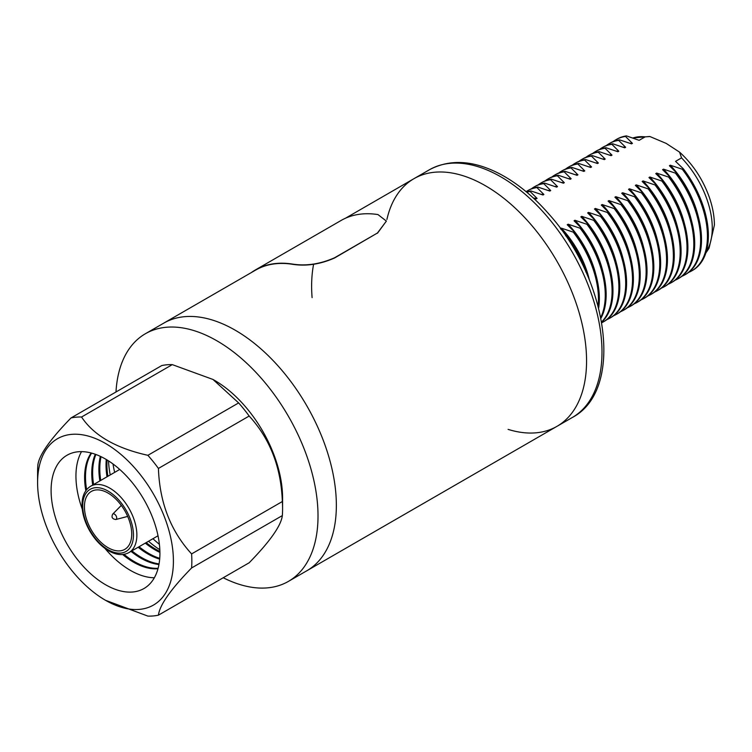 <?xml version="1.0" encoding="UTF-8"?>
<svg xmlns="http://www.w3.org/2000/svg" width="752" height="752" viewBox="0 0 752 752"><rect width="100%" height="100%" fill="white"/><g stroke="black" fill="none" stroke-linecap="round" stroke-linejoin="round"><path stroke-width="1.13" d="M115.987 391.989A142.993 82.56 60 0 1 145.409 333.728A142.993 82.56 60 0 1 216.905 340.806A142.993 82.56 60 0 1 310.322 466.813A142.993 82.56 60 0 1 288.401 581.399L306.741 570.815A142.993 82.56 -120 0 0 306.741 405.695A142.993 82.56 -120 0 0 163.748 323.134A142.993 82.56 60 0 1 235.244 330.222A142.993 82.56 60 0 1 328.662 456.229A142.993 82.56 60 0 1 306.741 570.815L556.95 426.356A142.993 82.56 -120 0 0 556.95 261.235A142.993 82.56 -120 0 0 413.957 178.675A142.993 82.56 60 0 1 556.95 261.235A142.993 82.56 60 0 1 556.95 426.356A142.993 82.56 60 0 1 508.089 429.373M706.231 251.76A69.193 39.95 -120 0 0 712.266 228.063A69.193 39.95 -120 0 0 681.547 157.882L675.55 161.351L683.211 168.674A75.736 43.729 60 0 1 692.695 270.316L691.755 270.87A75.736 43.729 60 0 1 688.672 272.374M565.645 235.818L566.472 236.081A75.736 43.729 60 0 1 586.015 272.224M566.472 236.081L567.365 235.564A75.736 43.729 60 0 1 589.568 280.524M560.531 228.589L561.312 228.138A69.579 40.176 60 0 1 589.051 278.578M561.312 228.138L573.278 232.142A75.736 43.729 60 0 1 598.103 305.97M573.278 232.142L574.171 231.625A75.736 43.729 60 0 1 598.658 308.094M574.171 231.625L567.234 224.716L568.127 224.209A69.579 40.176 60 0 1 595.857 274.649M568.127 224.209L580.093 228.213A75.736 43.729 60 0 1 600.782 317.372M580.093 228.213L580.986 227.696A75.736 43.729 60 0 1 600.951 318.256M534.352 198.265A69.579 40.176 60 0 1 537.078 198.415L536.185 198.932L533.168 197.851M580.986 227.696L574.049 220.787L574.932 220.27A69.579 40.176 60 0 1 602.672 270.711M574.932 220.27L586.908 224.275A75.736 43.729 60 0 1 601.638 321.903M586.908 224.275L587.801 223.767A75.736 43.729 60 0 1 601.685 322.194M526.532 192.023A75.736 43.729 60 0 1 531.025 190.989L542.991 194.994L543.884 194.477A69.579 40.176 60 0 0 541.158 194.336M587.801 223.767L580.854 216.858L581.747 216.341A69.579 40.176 60 0 1 609.487 266.781M581.747 216.341L593.713 220.345A75.736 43.729 60 0 1 603.198 321.988A75.736 43.729 60 0 1 601.788 322.749M593.713 220.345L594.606 219.828A75.736 43.729 60 0 1 604.091 321.48L603.198 321.988M526.099 191.657A75.736 43.729 60 0 1 527.462 190.811L528.355 190.294A75.736 43.729 60 0 1 537.84 187.06L549.806 191.064L550.699 190.547A69.579 40.176 60 0 0 547.973 190.397M594.606 219.828L587.669 212.919L588.562 212.402A69.579 40.176 60 0 1 616.292 262.852M588.562 212.402L600.528 216.416A75.736 43.729 60 0 1 610.013 318.058A75.736 43.729 60 0 1 606.939 319.562M600.528 216.416L601.421 215.899A75.736 43.729 60 0 1 610.906 317.541L610.013 318.058M531.429 188.78A75.736 43.729 60 0 1 534.277 186.872L535.17 186.355A75.736 43.729 60 0 1 544.655 183.121L556.621 187.126L557.514 186.618A69.579 40.176 60 0 0 554.788 186.468M601.421 215.899L594.475 208.99L595.368 208.473A69.579 40.176 60 0 1 623.107 258.914M595.368 208.473L607.334 212.478A75.736 43.729 60 0 1 616.828 314.129A75.736 43.729 60 0 1 613.745 315.633M607.334 212.478L608.227 211.97A75.736 43.729 60 0 1 617.712 313.612L616.828 314.129M538.244 184.851A75.736 43.729 60 0 1 541.083 182.943L541.976 182.426A75.736 43.729 60 0 1 551.46 179.192L563.427 183.197L564.32 182.68A69.579 40.176 60 0 0 561.594 182.539M608.227 211.97L601.29 205.052L602.183 204.544A69.579 40.176 60 0 1 629.913 254.984M602.183 204.544L614.149 208.548A75.736 43.729 60 0 1 623.634 310.191A75.736 43.729 60 0 1 620.56 311.704M614.149 208.548L615.042 208.031A75.736 43.729 60 0 1 624.527 309.674L623.634 310.191M545.05 180.922A75.736 43.729 60 0 1 547.898 179.014L548.791 178.497A75.736 43.729 60 0 1 558.275 175.254L570.242 179.267L571.135 178.75A69.579 40.176 60 0 0 568.409 178.6M615.042 208.031L608.105 201.122L608.998 200.605A69.579 40.176 60 0 1 636.728 251.046M608.998 200.605L620.964 204.619A75.736 43.729 60 0 1 630.449 306.261A75.736 43.729 60 0 1 627.375 307.765M620.964 204.619L621.857 204.102A75.736 43.729 60 0 1 631.342 305.744L630.449 306.261M551.865 176.983A75.736 43.729 60 0 1 554.713 175.075L555.596 174.558A75.736 43.729 60 0 1 565.09 171.324L577.057 175.329L577.95 174.821A69.579 40.176 60 0 0 575.224 174.671M621.857 204.102L614.91 197.193L615.803 196.676A69.579 40.176 60 0 1 643.543 247.117M615.803 196.676L627.77 200.681A75.736 43.729 60 0 1 637.254 302.332A75.736 43.729 60 0 1 634.18 303.836M627.77 200.681L628.663 200.164A75.736 43.729 60 0 1 638.147 301.815L637.254 302.332M558.68 173.054A75.736 43.729 60 0 1 561.518 171.146L562.411 170.629A75.736 43.729 60 0 1 571.896 167.395L583.862 171.4L584.755 170.883A69.579 40.176 60 0 0 582.029 170.732M628.663 200.164L621.725 193.255L622.618 192.747A69.579 40.176 60 0 1 650.348 243.187M622.618 192.747L634.585 196.751A75.736 43.729 60 0 1 644.069 298.394A75.736 43.729 60 0 1 640.995 299.907M634.585 196.751L635.478 196.234A75.736 43.729 60 0 1 644.962 297.877L644.069 298.394M565.485 169.125A75.736 43.729 60 0 1 568.333 167.207L569.226 166.7A75.736 43.729 60 0 1 578.711 163.457L590.677 167.47L591.57 166.953A69.579 40.176 60 0 0 588.844 166.803M635.478 196.234L628.54 189.325L629.433 188.808A69.579 40.176 60 0 1 657.163 239.249M629.433 188.808L641.4 192.822A75.736 43.729 60 0 1 650.884 294.464A75.736 43.729 60 0 1 647.81 295.968M641.4 192.822L642.293 192.305A75.736 43.729 60 0 1 651.777 293.947L650.884 294.464M572.3 165.186A75.736 43.729 60 0 1 575.139 163.278L576.032 162.761A75.736 43.729 60 0 1 585.517 159.527L597.492 163.532L598.376 163.015A69.579 40.176 60 0 0 595.659 162.874M642.293 192.305L635.346 185.396L636.239 184.879A69.579 40.176 60 0 1 663.978 235.32M636.239 184.879L648.205 188.884A75.736 43.729 60 0 1 657.69 290.526A75.736 43.729 60 0 1 654.616 292.039M648.205 188.884L649.098 188.367A75.736 43.729 60 0 1 658.583 290.018L657.69 290.526M579.115 161.257A75.736 43.729 60 0 1 581.954 159.349L582.847 158.832A75.736 43.729 60 0 1 592.332 155.598L604.298 159.603L605.191 159.086A69.579 40.176 60 0 0 602.465 158.935M649.098 188.367L642.161 181.458L643.054 180.941A69.579 40.176 60 0 1 670.784 231.39M643.054 180.941L655.02 184.954A75.736 43.729 60 0 1 664.505 286.597A75.736 43.729 60 0 1 661.431 288.11M655.02 184.954L655.913 184.437A75.736 43.729 60 0 1 665.398 286.08L664.505 286.597M585.921 157.328A75.736 43.729 60 0 1 588.769 155.41L589.662 154.903A75.736 43.729 60 0 1 599.147 151.66L611.113 155.673L612.006 155.156A69.579 40.176 60 0 0 609.28 155.006M655.913 184.437L648.976 177.528L649.86 177.011A69.579 40.176 60 0 1 677.599 227.452M649.86 177.011L661.835 181.016A75.736 43.729 60 0 1 671.32 282.667A75.736 43.729 60 0 1 668.237 284.171M661.835 181.016L662.728 180.508A75.736 43.729 60 0 1 672.213 282.15L671.32 282.667M592.736 153.389A75.736 43.729 60 0 1 595.575 151.481L596.468 150.964A75.736 43.729 60 0 1 605.952 147.73L617.918 151.735L618.811 151.218A69.579 40.176 60 0 0 616.085 151.077M662.728 180.508L655.782 173.599L656.675 173.082A69.579 40.176 60 0 1 684.414 223.523M656.675 173.082L668.641 177.087A75.736 43.729 60 0 1 678.125 278.729A75.736 43.729 60 0 1 675.052 280.242M668.641 177.087L669.534 176.57A75.736 43.729 60 0 1 679.018 278.221L678.125 278.729M599.541 149.46A75.736 43.729 60 0 1 602.39 147.552L603.283 147.035A75.736 43.729 60 0 1 612.767 143.801L624.733 147.806L625.626 147.289A69.579 40.176 60 0 0 622.9 147.138M669.534 176.57L662.597 169.661L663.49 169.144A69.579 40.176 60 0 1 691.22 219.593M663.49 169.144L675.456 173.157A75.736 43.729 60 0 1 684.94 274.8A75.736 43.729 60 0 1 681.867 276.304M675.456 173.157L676.349 172.64A75.736 43.729 60 0 1 685.833 274.283L684.94 274.8M606.356 145.521A75.736 43.729 60 0 1 609.205 143.613L610.098 143.096A75.736 43.729 60 0 1 619.582 139.863L631.548 143.867L632.441 143.359A69.579 40.176 60 0 0 629.715 143.209M676.349 172.64L669.402 165.731L670.295 165.214A69.579 40.176 60 0 1 698.035 215.655M670.295 165.214L682.261 169.219A75.736 43.729 60 0 1 691.755 270.87M682.261 169.219L683.211 168.674M613.171 141.592A75.736 43.729 60 0 1 616.01 139.684L616.96 139.139A75.736 43.729 60 0 1 626.444 135.896L639.134 140.323L645.141 136.864A69.193 39.95 -120 0 0 632.958 137.992M386.904 219.481A142.993 82.56 60 0 1 413.957 178.675L345.412 218.259M567.365 235.564L560.419 228.655M526.757 192.202A75.736 43.729 60 0 1 530.132 191.506L537.078 198.415M530.132 191.506L531.025 190.989M527.462 190.811A75.736 43.729 60 0 1 536.947 187.568L543.884 194.477M536.947 187.568L537.84 187.06M534.277 186.872A75.736 43.729 60 0 1 543.762 183.638L550.699 190.547M543.762 183.638L544.655 183.121M541.083 182.943A75.736 43.729 60 0 1 550.567 179.709L557.514 186.618M550.567 179.709L551.46 179.192M547.898 179.014A75.736 43.729 60 0 1 557.382 175.771L564.32 182.68M557.382 175.771L558.275 175.254M554.713 175.075A75.736 43.729 60 0 1 564.197 171.841L571.135 178.75M564.197 171.841L565.09 171.324M561.518 171.146A75.736 43.729 60 0 1 571.003 167.912L577.95 174.821M571.003 167.912L571.896 167.395M568.333 167.207A75.736 43.729 60 0 1 577.818 163.974L584.755 170.883M577.818 163.974L578.711 163.457M575.139 163.278A75.736 43.729 60 0 1 584.624 160.044L591.57 166.953M584.624 160.044L585.517 159.527M581.954 159.349A75.736 43.729 60 0 1 591.439 156.106L598.376 163.015M591.439 156.106L592.332 155.598M588.769 155.41A75.736 43.729 60 0 1 598.254 152.177L605.191 159.086M598.254 152.177L599.147 151.66M595.575 151.481A75.736 43.729 60 0 1 605.059 148.247L612.006 155.156M605.059 148.247L605.952 147.73M602.39 147.552A75.736 43.729 60 0 1 611.874 144.309L618.811 151.218M611.874 144.309L612.767 143.801M609.205 143.613A75.736 43.729 60 0 1 618.689 140.38L625.626 147.289M618.689 140.38L619.582 139.863M616.01 139.684A75.736 43.729 60 0 1 625.495 136.45L632.441 143.359M625.495 136.45L626.444 135.896M681.547 157.882L679.573 152.139L666.178 143.397L649.925 136.544L645.141 136.864M288.401 581.399A142.993 82.56 60 0 1 223.231 577.743M159.396 544.316A83.011 47.931 60 0 1 152.957 538.705M114.661 472.378A83.011 47.931 60 0 1 113.016 463.984M108.081 493.086A33.445 19.308 60 0 1 129.927 522.555A33.445 19.308 60 0 1 124.804 549.355A33.445 19.308 60 0 1 91.359 530.047A33.445 19.308 60 0 1 91.359 491.423A33.445 19.308 60 0 1 108.081 493.086M105.506 600.293A96.04 55.451 -120 0 0 139.458 609.383A96.04 55.451 -120 0 0 165.609 520.083A96.04 55.451 -120 0 0 76.3 434.224A96.04 55.451 -120 0 0 37.6 482.671A96.04 55.451 -120 0 0 105.506 600.293L147.89 616.104A109.068 62.971 -120 0 0 158.428 615.164L249.175 562.769C270.09 541.327 281.145 525.592 282.348 515.581A109.068 62.971 -120 0 0 282.583 508.69A109.068 62.971 -120 0 0 282.348 501.528L191.6 553.914C170.685 531.034 159.621 502.533 158.428 468.43A109.068 62.971 -120 0 0 147.89 455.317L238.638 402.922A109.068 62.971 -120 0 1 249.175 416.035C270.043 438.783 281.098 467.283 282.348 501.528M158.428 615.164C159.678 605.069 170.732 589.342 191.6 567.967A109.068 62.971 -120 0 0 191.6 553.914M191.6 567.967L282.348 515.581M158.428 468.43L249.175 416.035M147.89 455.317C115.893 448.192 93.774 435.427 81.554 417.012A109.068 62.971 -120 0 0 71.008 417.952L161.755 365.566A109.068 62.971 -120 0 1 172.293 364.626L212.966 379.45L238.638 402.922M81.554 417.012L172.293 364.626M108.551 460.901A75.736 43.729 -120 0 0 110.243 474.926M148.539 541.252A75.736 43.729 -120 0 0 159.838 549.721M107.094 459.989A69.184 39.941 -120 0 0 107.893 476.279M146.179 542.606A69.184 39.941 -120 0 0 159.894 551.442M106.286 459.5A69.184 39.941 -120 0 0 107 476.796M145.286 543.123A69.184 39.941 -120 0 0 159.913 552.391M101.05 456.68A69.184 39.941 -120 0 0 100.749 480.406M139.045 546.732A69.184 39.941 -120 0 0 159.734 558.341M100.354 456.351A69.184 39.941 -120 0 0 99.856 480.923M138.152 547.249A69.184 39.941 -120 0 0 159.678 559.103M95.88 454.481A69.184 39.941 -120 0 0 93.605 484.532M131.901 550.859A69.184 39.941 -120 0 0 159.067 563.906M95.297 454.264A69.184 39.941 -120 0 0 92.712 485.04M131.008 551.366A69.184 39.941 -120 0 0 158.954 564.526M91.631 453.108A69.184 39.941 -120 0 0 86.63 489.646M123.977 554.337A69.184 39.941 -120 0 0 158.117 568.277M122.67 554.506A69.184 39.941 -120 0 0 157.986 568.738A69.184 39.941 -120 0 0 157.995 568.738M91.171 452.986A69.184 39.941 -120 0 0 85.831 490.699M81.517 451.632A76.948 44.424 -120 0 0 82.25 509.113M104.932 548.396A76.948 44.424 -120 0 0 154.348 577.771M132.719 591.993A76.948 44.424 -120 0 0 143.98 588.515A76.948 44.424 -120 0 0 143.98 499.666A76.948 44.424 -120 0 0 67.031 455.233A76.948 44.424 -120 0 0 62.341 535.198A76.948 44.424 -120 0 0 132.719 591.993M71.008 417.952C50.093 439.403 39.038 455.129 37.844 465.15A109.068 62.971 -120 0 0 37.6 472.03L37.6 482.671M282.583 508.69L282.583 498.059A96.04 55.451 -120 0 0 214.677 380.437L212.966 379.45M334.612 257.748L334.631 257.955C320.183 264.347 306.073 266.443 292.302 264.262L292.284 264.046C305.998 266.246 320.108 264.14 334.612 257.748L377.457 233.007L386.378 221.088L377.974 214.574A143.237 82.701 60 0 0 341.126 220.449L255.436 269.921A143.237 82.701 60 0 1 292.284 264.046M334.631 257.955L377.457 233.007M386.378 221.088L377.476 233.214M312.099 297.651A142.993 82.56 60 0 1 313.603 264.3M145.409 333.728L255.558 270.128A142.993 82.56 60 0 1 292.302 264.262M251.394 272.534A143.237 82.701 60 0 1 255.436 269.921M413.957 178.675L429.383 169.773A142.993 82.56 60 0 1 572.375 252.334A142.993 82.56 60 0 1 572.375 417.454L556.95 426.356M119.737 469.445L90.644 486.243A38.296 22.109 60 0 1 109.792 488.133A38.296 22.109 60 0 1 134.805 521.879A38.296 22.109 60 0 1 128.94 552.57L158.033 535.772M108.081 549.684A35.87 20.708 -120 0 0 130.049 518.429A35.87 20.708 -120 0 0 86.113 493.068A35.87 20.708 -120 0 0 108.081 549.684M115.78 519.529C112.274 518.993 111.24 517.207 112.678 514.152A3.14 1.814 60 0 1 115.159 514.659A3.14 1.814 60 0 1 116.701 517.978A3.14 1.814 60 0 1 115.78 519.529L127.68 516.417M429.383 169.773C450.26 158.672 474.136 160.261 501.011 174.549C518.184 183.873 534.334 197.259 549.458 214.705C608.641 280.59 624.357 390.109 572.375 417.454M679.573 152.139C692.959 164.331 702.866 179.352 709.296 197.212C712.661 206.885 714.362 216.181 714.4 225.092L709.051 248.245L705.865 252.954M649.615 136.488L632.836 137.945M90.644 486.243C84.29 490.229 81.451 497.439 82.137 507.863C82.805 515.477 85.314 523.119 89.657 530.79C94.865 539.72 101.172 546.384 108.579 550.793C116.316 555.136 123.102 555.728 128.94 552.57M112.678 514.152L121.316 505.4"/></g></svg>
